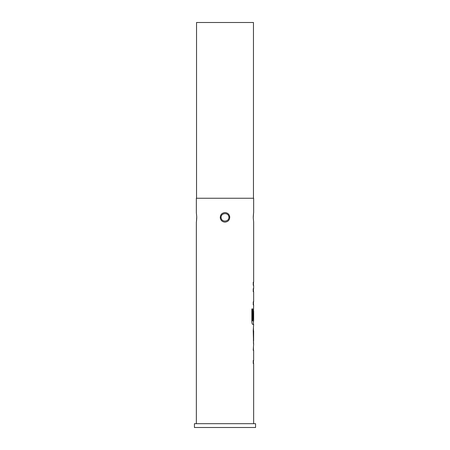 <?xml version="1.0" encoding="UTF-8"?>
<svg xmlns="http://www.w3.org/2000/svg" width="450" height="450" viewBox="0 0 450 450"><rect width="100%" height="100%" fill="white"/><g stroke="black" fill="none" stroke-linecap="round" stroke-linejoin="round"><path stroke-width="0.67" d="M224.921 222.131L225 222.137C222.328 221.912 220.742 220.483 220.247 217.851C220.292 214.695 221.873 212.94 225 212.58C227.672 212.799 229.252 214.228 229.753 216.866C229.714 220.016 228.133 221.771 225 222.137L225.096 222.131M253.654 212.586L253.654 198.253L196.346 198.253L196.346 212.586L196.74 216.866C196.312 223.318 196.312 223.65 196.74 217.851M221.113 217.755C221.484 222.66 229.539 221.861 228.887 216.962C228.516 212.062 220.461 212.85 221.113 217.755L220.247 217.851M253.463 310.911L253.654 304.824L253.232 304.824L253.232 301.815L253.654 301.815L253.654 291.684L253.232 291.684L253.232 288.675L253.654 288.675L253.654 285.266L253.232 285.266L253.232 282.257L253.654 282.257L253.654 222.131L253.26 217.851C253.688 211.393 253.688 211.067 253.26 216.866M253.463 198.253L253.463 22.5L196.537 22.5L196.537 198.253M253.463 288.956L253.581 288.675M253.581 308.233L253.232 319.669L253.592 319.669L253.654 310.911L253.654 321.041L252.748 320.844L252.748 308.936L251.843 308.936L251.843 321.57C251.927 323.286 252.214 324.219 252.697 324.382L253.654 324.382L253.232 330.598L253.575 343.941M253.654 330.801L253.603 340.931L253.654 330.801M253.654 423.681L253.654 363.493L253.232 363.493L253.232 360.489L253.654 360.489L253.654 350.359L253.232 350.359L253.654 343.941M255.566 423.681L194.434 423.681L194.434 427.5L255.566 427.5L255.566 423.681M253.401 319.669L253.592 311.113M252.562 320.844L252.562 308.936M253.401 340.729L253.592 330.998M229.753 216.866L228.887 216.962M196.346 222.131L196.346 423.681M253.463 282.257L253.463 285.266M253.463 288.675L253.463 291.684M253.463 301.815L253.463 304.824M253.463 321.041L253.463 324.382M253.463 328.044L253.463 330.801M253.463 340.931L253.463 343.676M253.463 347.349L253.463 350.359M253.463 360.489L253.463 363.493"/></g></svg>
